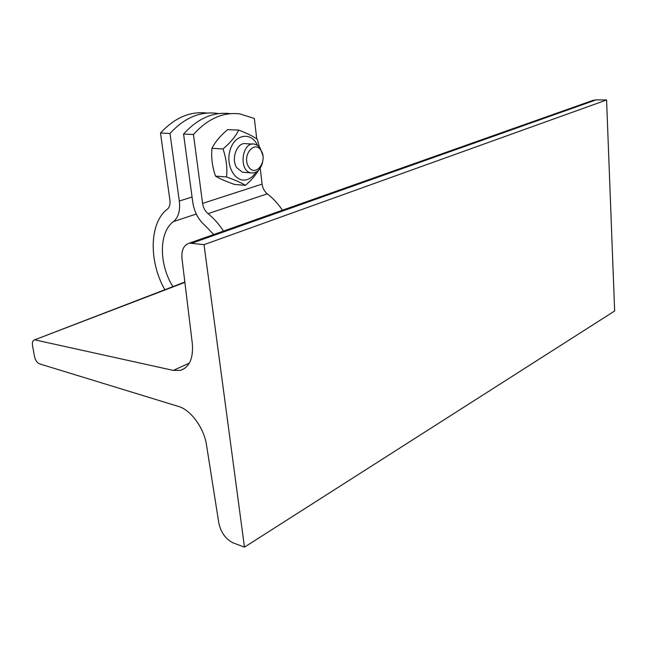 <?xml version="1.0" encoding="UTF-8"?>
<svg xmlns="http://www.w3.org/2000/svg" width="647" height="647" viewBox="0 0 647 647"><rect width="100%" height="100%" fill="white"/><g stroke="black" fill="none" stroke-linecap="round" stroke-linejoin="round"><path stroke-width="0.97" d="M35.326 339.974L173.323 370.399L180.376 370.375C189.539 367.27 193.51 358.228 192.288 343.25L182.009 258.743C181.322 250.082 183.788 244.873 189.425 243.126L204.023 244.663L244.469 547.144L233.138 542.865C225.738 539.226 220.975 532.618 218.832 523.051L206.498 444.942C204.072 428.031 190.736 409.834 178.564 406.47L39.556 363.873C37.065 362.757 35.367 360.258 34.461 356.376L32.512 345.433C32.075 342.368 32.682 340.548 34.331 339.966L184.88 282.367M591.69 100.819L596.154 99.856L606.579 99.97L204.023 244.663M606.579 99.97L614.65 310.989L244.469 547.144M282.44 210.226C277.975 203.603 272.937 198.144 267.316 193.841C264.437 191.496 262.698 188.253 262.1 184.112L260.215 168.22M256.746 138.895L254.328 118.458L239.819 113.88C223.037 111.923 207.582 118.797 193.445 134.503L202.592 203.401C203.279 207.736 205.083 211.157 208.019 213.664C213.736 218.265 218.896 224.064 223.506 231.068M257.498 145.34C251.392 131.511 234.821 133.913 230.154 149.942C225.116 165.786 235.702 183.611 247.259 179.518C250.68 178.386 253.575 175.952 255.929 172.223M252.71 144.063L246.248 143.739C237.409 141.418 230.55 158.588 236.77 167.727L242.496 172.248L244.792 172.417M258.404 170.444C255.727 175.127 251.416 180.092 245.456 185.349C241.339 182.769 235.039 179.979 226.555 176.963C227.453 167.824 226.272 158.491 223.013 148.956C230.381 142.688 235.613 136.396 238.694 130.087C247.081 133.29 253.268 136.347 257.28 139.267L259.415 147.031M238.694 130.087L227.59 129.659C220.401 135.716 215.176 141.944 211.925 148.341C211.1 157.52 212.289 166.772 215.508 176.105C219.907 178.758 226.215 181.532 234.432 184.419L245.456 185.349M226.555 176.963L215.508 176.105M223.013 148.956L211.925 148.341M193.445 134.503L183.562 134.066C197.675 118.49 213.138 111.68 229.936 113.621M213.736 234.529L204.873 225.334C198.354 219.705 194.326 212.062 192.79 202.398L183.562 134.066M262.949 155.644L260.102 147.872L257.587 145.405L254.635 144.16C242.091 141.014 238.193 170.622 250.858 172.862C256.438 173.509 260.329 170.121 262.536 162.68M261.275 150.8C267.947 161.823 255.25 177.82 248.497 166.643C241.622 155.434 254.732 139.42 261.275 150.8M218.605 113.621L216.357 113.274C199.543 111.349 184.088 118.078 169.999 133.468L160.496 133.047C174.569 117.786 190.016 111.114 206.838 113.031M164.831 289.735C148.632 261.396 149.271 222.608 167.371 209.183C169.538 207.307 170.379 204.266 169.894 200.06L160.496 133.047M169.999 133.468L179.324 201.023C180.384 210.566 178.443 217.416 173.509 221.565C158.75 232.103 158.822 264.421 172.903 286.629M189.353 363.113L173.323 370.399M596.154 99.856L192.24 243.054M208.019 213.664L267.316 193.841M262.1 184.112L202.592 203.401M192.062 197.003L179.324 201.023M173.509 221.565L196.267 214.028M184.646 368.426L180.376 370.375M593.614 100.139L189.425 243.126M184.84 282.035L34.331 339.966M242.496 172.248L250.858 172.862"/></g></svg>
